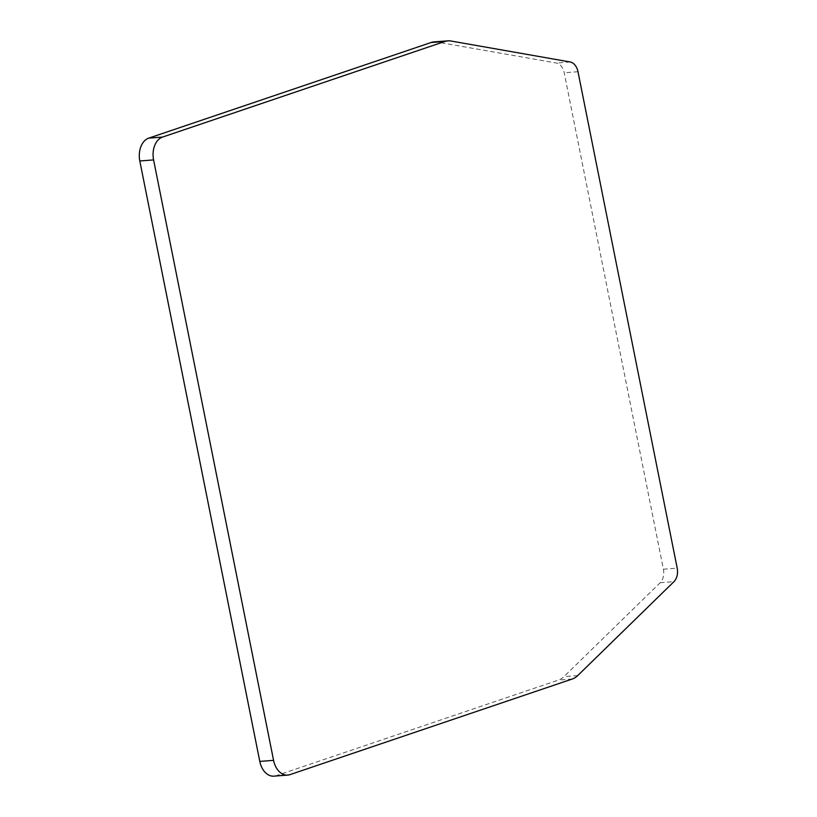 <?xml version="1.0" encoding="UTF-8"?>
<svg xmlns="http://www.w3.org/2000/svg" width="817" height="817" viewBox="0 0 817 817"><rect width="100%" height="100%" fill="white"/><g stroke="black" fill="none" stroke-linecap="round" stroke-linejoin="round"><path stroke-width="0.61" stroke-dasharray="4.08 3.06" d="M434.072 41.902A25.45 17.555 85.6 0 1 437.136 42.055L556.326 63.021A12.725 8.773 -94.4 0 1 564.21 72.774L663.404 569.204A12.725 8.773 85.6 0 1 660.177 582.715L563.944 676.639A25.45 17.555 -94.4 0 1 558.46 680.081L276.166 775.69L289.953 774.639M273.909 776.15A19.087 13.164 85.6 0 0 276.166 775.69M577.721 675.588L563.944 676.639M660.177 582.715L673.954 581.663M437.136 42.055L450.923 41.003M572.237 679.029L558.46 680.081M663.404 569.204L677.191 568.152M577.997 71.722L564.21 72.774M570.113 61.969L556.326 63.021"/><path stroke-width="1.23" d="M673.954 581.663L577.721 675.588A25.45 17.555 -94.4 0 1 572.237 679.029L289.953 774.639A19.087 13.164 85.6 0 1 287.696 775.098A19.087 13.164 85.6 0 1 273.572 760.361L153.596 159.928A19.087 13.164 -94.4 0 1 162.552 137.072L444.846 41.463A25.45 17.555 85.6 0 1 447.849 40.85A25.45 17.555 85.6 0 1 450.923 41.003L570.113 61.969A12.725 8.773 -94.4 0 1 577.997 71.722L677.191 568.152A12.725 8.773 85.6 0 1 673.954 581.663M447.849 40.85L434.072 41.902A25.45 17.555 85.6 0 0 431.059 42.525L444.846 41.463M153.596 159.928L139.809 160.98A19.087 13.164 -94.4 0 1 148.776 138.124L431.059 42.525M139.809 160.98L259.786 761.413A19.087 13.164 85.6 0 0 273.909 776.15L287.696 775.098M162.552 137.072L148.776 138.124M259.786 761.413L273.572 760.361"/></g></svg>

